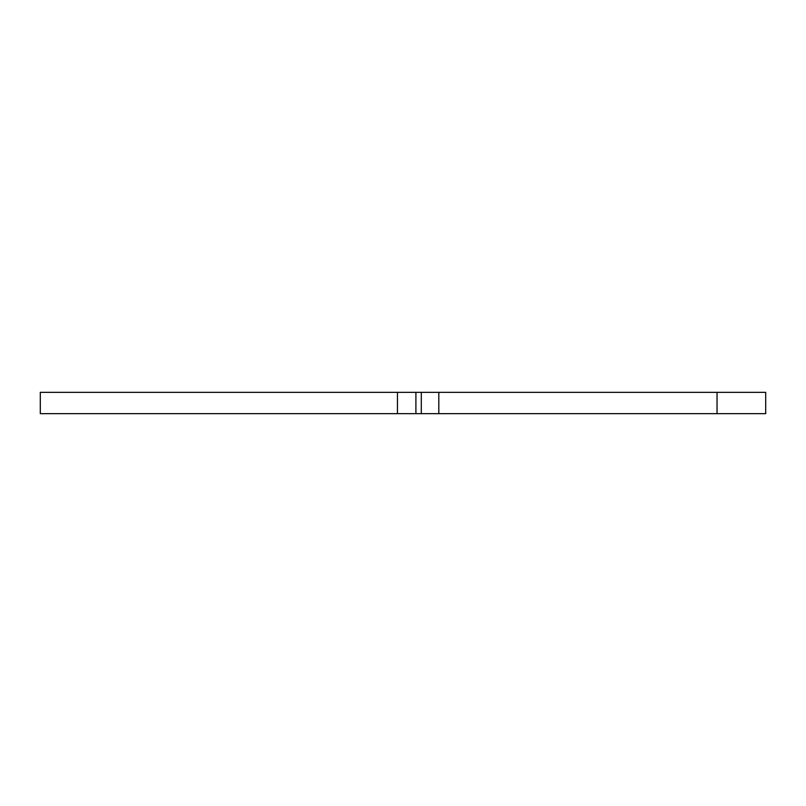 <?xml version="1.0" encoding="UTF-8"?>
<svg xmlns="http://www.w3.org/2000/svg" width="806" height="806" viewBox="0 0 806 806"><rect width="100%" height="100%" fill="white"/><g stroke="black" fill="none" stroke-linecap="round" stroke-linejoin="round"><path stroke-width="1.21" d="M765.7 413.659L765.7 392.341L40.3 392.341L40.3 413.659L765.7 413.659M717.038 413.659L717.038 392.341M438.817 413.659L438.817 392.341M421.296 413.659L421.296 392.341M415.906 413.659L415.906 392.341M397.449 413.659L397.449 392.341"/></g></svg>
